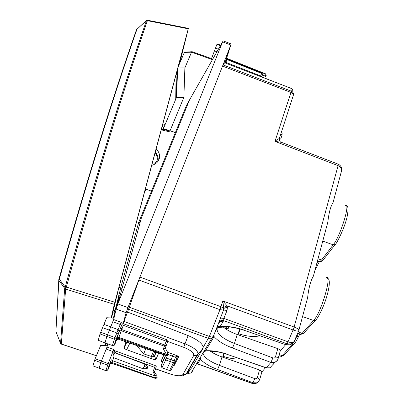 <?xml version="1.0" encoding="UTF-8"?>
<svg xmlns="http://www.w3.org/2000/svg" width="404" height="404" viewBox="0 0 404 404"><rect width="100%" height="100%" fill="white"/><g stroke="black" fill="none" stroke-linecap="round" stroke-linejoin="round"><path stroke-width="0.61" d="M224.205 353.419L223.281 356.373C229.694 358.444 235.355 359.287 240.264 358.898M240.097 329.028L238.623 333.805C247.258 336.532 254.363 337.178 259.949 335.749M145.738 348.642L143.733 353.879L136.658 345.506M153.262 355.469L152.939 356.065L151.354 356.464L143.733 353.879M210.009 350.95C213.12 353.232 217.12 355.227 222.008 356.939L222.725 357.192L223.281 356.373M223.867 353.323L222.66 357.166M222.998 326.745C226.341 329.74 231.073 332.325 237.198 334.497L237.971 334.764L238.623 333.805M239.688 328.917L237.89 334.739M279.235 138.87L279.255 138.804C278.639 138.597 277.215 139.451 274.988 141.375L290.971 92.425L222.543 66.079L139.915 277.094L127.563 312.065M222.543 66.079L224.624 62.741M294.339 341.011L294.183 341.365C293.203 342.683 291.218 342.865 288.239 341.905L223.872 318.392L223.619 320.635C221.453 320.109 219.852 320.751 218.811 322.559L218.579 323.139M298.743 330.735L298.682 330.871C298.071 331.366 296.273 331.093 293.294 330.053L338.082 165.65L274.988 141.375L281.361 142.299L338.103 164.13L338.077 165.65C340.779 166.903 341.895 168.766 341.436 171.246C342.37 168.094 341.047 165.685 338.32 164.216M298.899 330.295L298.92 330.235C298.884 329.356 297.349 328.311 294.314 327.109M294.102 341.496L291.249 343.986L287.178 343.849L294.294 327.099L222.867 300.995L223.695 308.414L227.427 307.151L227.159 305.884L222.867 300.995L219.948 309.676L209.378 336.456L201.601 350.157M333.042 202.636L333.007 202.768C330.583 206.388 328.861 212.837 327.836 222.109L313.393 276.114C310.636 280.674 308.712 287.865 307.626 297.677L298.692 330.861M256.989 382.689L256.545 382.926M258.393 381.74L256.045 383.441L252.52 383.431M280.305 350.798L285.663 344.663M237.971 334.764L277.79 348.632C279.523 349.288 280.376 349.965 280.341 350.662L277.982 359.156L277.104 360.772L274.725 362.499L270.003 367.812L265.938 367.822M215.973 329.709L217.084 328.891C216.903 333.871 222.685 338.734 234.421 343.476L237.198 334.497M287.178 343.849L286.396 344.713L290.496 344.789L293.046 342.94M272.897 357.929L270.892 362.423L232.477 348.001L234.421 343.476L272.897 357.929C274.195 358.282 275.079 357.863 275.548 356.671C277.275 357.389 278.124 358.101 278.093 358.803M277.457 360.267L274.725 362.504L270.892 362.423L266.216 367.761L227.912 354.606C216.347 350.692 207.419 350.384 204.136 351.445L203.843 351.576M244.506 330.396L286.027 344.789M261.913 371.877L265.564 367.691M222.725 357.192L259.53 369.943L261.938 371.771L259.772 379.391L257.368 377.472C256.919 378.588 256.096 378.982 254.894 378.664L252.505 383.426L196.975 363.605M222.008 356.939L219.357 365.357C209.181 361.317 203.722 357.202 202.99 353M259.161 380.765L256.626 382.835L253.071 382.775L217.589 369.498C209.585 366.428 203.874 363.004 200.455 359.232L199.394 359.02M204.429 350.596L205.525 350.813L214.1 336.567L213.989 334.724M216.352 328.755L220.079 326.639L223.387 321.14L219.827 321.544L218.71 322.811M227.992 354.48C219.231 351.541 211.741 350.319 205.525 350.813L203.964 351.369M200.293 357.515L200.455 359.232L197.915 363.459L196.869 363.252M139.915 277.094L220.998 306.722L223.695 308.414L223.508 310.045L218.776 322.639M196.677 363.565L197.647 363.792L197.915 363.459M232.477 348.001C223.816 344.663 217.69 340.85 214.1 336.567L213.388 336.234M217.165 326.71L220.079 326.639C226.972 325.882 235.199 327.099 244.748 330.28M223.68 307.414L227.159 305.884L293.284 330.048M279.285 140.415L279.836 139.516M280.886 138.643L279.179 139.976M228.861 326.892L228.043 328.881L224.993 326.695M213.751 351.238L213.509 351.834L212.347 351.091M228.043 328.881L224.185 327.76M213.509 351.834L210.479 350.97M99.419 368.468L99.116 368.296L100.778 362.691L106.989 347.056L113.706 349.526L112.979 351.556L114.125 352.642L113.499 354.702C112.862 355.884 112.943 356.889 113.746 357.732L143.198 368.827L144.91 364.14L115.509 353.066C114.327 353.061 113.655 353.606 113.499 354.702M94.566 360.297L92.986 365.898L105.878 370.665L108.186 363.57L95.152 358.737L94.566 360.297L107.605 365.125L109.363 364.681L108.186 363.57L112.979 351.556L106.257 349.081M95.152 358.737L100.687 345.349L107.312 345.738M98.627 340.703L98.258 340.284L100.015 333.921L106.712 317.721L113.973 318.18M102.55 327.679L109.403 330.149L106.843 336.552L104.995 342.915L98.258 340.284M231.229 43.97L223.215 40.885L222.624 41.764L117.786 304.055L116.175 309.085L113.65 319.534L110.757 326.846L103.929 324.382M220.69 45.157L217.099 43.9L211.519 58.615M214.357 50.818L216.943 51.752M213.691 57.469L212.201 56.358M215.413 48.116L218.397 49.192M107.757 343.885L106.989 347.056M185.582 374.553L191.506 368.024L203.055 348.329C203.636 344.354 198.662 340.112 188.138 335.603L127.518 312.05L122.882 324.422L123.291 325.311L166.18 341.188L164.817 345.011L166.054 346.097L167.438 342.198L166.18 341.188L166.716 339.724L167.705 341.446L183.679 347.299L188.138 335.603M155.596 368.781L169.948 373.892C176.75 376.099 181.048 376.341 182.845 374.609L185.921 374.326L186.734 373.629L197.955 354.313C198.369 351.005 194.077 347.521 185.083 343.86L123.983 321.453M158.282 160.913L158.151 159.838M151.722 165.317C155.661 164.302 158.181 162.095 159.287 158.686C160.156 155.08 159.095 151.843 156.106 148.975M176.078 132.896L169.705 130.674L168.973 131.699C168.286 130.785 167.004 130.199 165.12 129.952L161.413 129.25M145.465 188.668L145.793 188.476L145.728 187.698M145.793 188.476L145.556 189.052L151.47 191.143L175.321 132.749M145.955 189.123L144.223 193.304M177.649 68.751L176.538 97.324L163.034 129.517M176.023 98.546L177.144 70.644M169.705 130.674L170.407 130.926M177.856 67.988L184.875 67.933L183.886 97.334L176.538 97.324M183.886 97.334L170.089 130.719M114.726 315.08L114.393 314.378L114.766 313.433M113.64 318.16L114.509 315.979M114.393 314.378L113.494 318.105M170.432 130.84L176.124 132.785M184.875 67.933L191.536 52.187L212.448 59.646M175.361 132.643L186.552 105.252L187.284 105.419M152.257 191.309L151.47 191.143L138.638 222.559L140.112 222.559M117.786 304.055L141.339 218.079L189.501 99.985L222.624 41.764M118.968 287.406L122.069 288.421M119.912 296.289L118.877 295.314L116.18 306.56M178.144 66.907L184.36 52.419L191.536 52.187M184.36 52.419L184.835 52.106L192.193 51.722L212.782 59.065M191.531 52.187L192.193 51.722M117.044 294.622L118.877 295.314M114.615 344.976L114.64 344.94C114.044 345.809 114.59 343.759 116.276 338.774L114.983 337.532L114.347 339.224L100.015 333.921M112.625 345.88L112.756 345.602M165.287 348.112L167.902 352.833L166.408 354.409L118.877 337.396L121.983 328.922L120.645 327.851L119.124 331.654L118.145 329.659L110.757 326.846L109.403 330.149L116.806 332.967L114.983 337.532L100.652 332.214M168.069 354.263L167.599 354.924L166.089 355.166L118.63 338.178L118.877 337.396L117.115 337.517L119.508 330.846L121.276 330.74L164.398 346.188L163.362 348.92L165.236 348.238L166.054 346.097L164.398 346.188L164.817 345.011L121.725 329.573L120.387 328.508L121.478 325.69L120.225 324.478L121.018 322.256L122.266 323.71L121.927 324.614L122.266 323.71L122.882 324.422M119.124 331.654L116.276 338.774L114.347 339.224L112.413 345.521L104.995 342.915M173.336 365.681L173.972 365.903L173.367 365.615M171.286 369.67L170.968 370.296L169.599 370.508L171.038 370.236M167.569 352.227L173.149 354.242L171.134 359.797L174.265 360.939L175.508 356.909L176.775 356.333L178.881 356.389L173.972 365.903L173.457 365.438M167.377 355.343L166.423 358.05L171.134 359.797L170.422 361.656L173.528 362.787L174.265 360.939L175.472 361.792L174.836 362.656L173.528 362.787L169.619 370.478L166.539 369.473L169.604 370.513M162.272 361.681L161.009 361.292C161.842 360.984 162.282 361.322 162.337 362.307L161.085 365.852L162.004 367.751L165.711 359.913L170.422 361.656L166.574 369.443L161.969 367.776M176.528 358.106L177.078 357.318L178.881 356.389L173.149 354.242M139.617 277.866L127.967 307.611L126.134 312.716L122.897 324.427M222.71 41.9L230.795 45.016L222.735 65.594M230.795 45.016L224.977 62.878M156.191 352.248L154.495 356.237L151.01 357.303L151.717 358.747L126.659 349.702C124.977 349.036 124.134 348.399 124.129 347.788L125.947 341.809M158.686 353.111L155.989 359.302C155.212 359.691 153.788 359.51 151.717 358.747M167.912 354.576L167.418 355.313L165.877 355.591M167.993 352.98L167.418 355.313M167.69 341.496L166.079 346.021M157.247 377.185L156.712 377.856L157.05 375.76L156.096 376.26L155.267 378.331M156.712 377.856L155.429 378.008L111.948 362.484L113.746 357.732M113.706 349.526L114.867 350.743L115.534 352.98L154.631 367.332L155.792 368.216L154.368 372.22L156.328 366.751L155.277 365.58L152.929 372.079L154.363 372.215L157.015 375.715M157.121 377.437L156.666 378.104L155.277 378.336L111.726 363.292L110.06 363.817M262.211 77.063L264.777 76.932M262.312 75.154L265.357 76.053L265.095 76.694L265.933 76.068M265.463 73.796L265.928 74.826L265.357 76.053L266.191 75.452M260.56 76.391L261.615 73.392L227.013 59.57L227.184 59.13L261.772 72.947L262.514 74.583L261.615 73.392L261.812 72.7L262.58 74.275M106.106 370.816L107.944 369.958L109.949 364.706M114.125 352.642L114.776 351.036M143.198 368.827L147.197 368.509L147.48 367.741L147.738 367.019L144.91 364.14M109.863 364.13L110.08 363.322L111.948 362.484L111.726 363.292M110.08 363.322L111.353 359.792L112.585 360.721L156.096 376.26L152.929 372.079M118.327 333.638L116.812 332.972L120.225 324.478L112.847 321.756M121.478 325.69L122.22 323.887M163.362 348.92L166.408 354.409L165.908 355.555L118.362 339.143L118.63 338.178L116.589 339.072L116.332 340.037L118.362 339.188M225.195 62.479L225.846 62.362L260.706 75.942L261.62 76.836M261.812 72.7L265.468 73.796L227.543 58.646M226.306 59.095L227.013 59.57L226.841 60.004L226.159 59.555M118.12 302.833L114.383 312.181L113.842 312.403L115.064 313.671M114.383 312.181L115.423 312.191M118.963 295.344L117.62 300.566M116.231 306.353L118.569 297.925M118.68 297.94L117.236 303.919M161.544 128.755L162.236 128.841L162.741 129.462M176.972 74.922L176.109 74.498M184.709 42.445L117.524 292.784L111.544 318.029M105.666 343.153L105.393 344.319L105.722 343.173M184.734 42.45L180.088 61.12M146.697 20.306L136.956 29.26C113.347 96.399 87.466 179.699 59.312 279.159L65.089 286.961L64.685 288.33L65.796 289.118L66.367 287.027L65.241 286.951C94.814 179.831 121.887 91.067 146.465 20.66L146.511 20.397M60.509 343.289L61.352 344.072L65.64 289.128L65.089 286.961L65.796 289.118L114.317 304.358L111.145 317.999M61.499 344.198L61.039 343.961M147.511 20.225L146.465 20.66L147.404 20.665L147.526 20.23L188.37 28.371M55.974 331.684L60.555 343.395L64.685 288.33L58.918 280.517L58.822 279.447L55.939 330.942M146.228 20.589L136.491 29.694C112.868 96.814 86.981 180.068 58.822 279.447L59.312 279.159L58.918 280.517L55.909 331.467L60.544 343.385L61.474 344.152L96.394 355.722M104.727 345.587L105.323 343.031M105.151 345.612L105.797 343.198M180.224 61.181L188.269 28.805L114.317 304.358M136.865 29.123L136.471 29.77C112.862 96.859 86.986 180.068 58.843 279.396M153.485 351.313L151.354 356.464M294.304 343.814L293.395 344.698L291.92 344.723L282.128 355.661L279.245 354.646M291.92 344.723C293.294 343.163 294.9 340.405 296.743 336.436L296.359 336.3M298.521 333.467L296.743 336.436L298.753 336.199M299.394 333.775L300.394 334.573L302.111 333.34L298.218 331.967M316.191 319.508L315.211 320.463L313.62 320.483L302.111 333.34L303.641 333.315L304.666 332.179M325.932 277.891C332.881 272.543 321.488 312.469 313.62 320.483L302.571 316.584M299.667 334.28L298.778 336.052M284.517 354.566L283.552 355.636L282.128 355.661L281.255 356.444L278.967 355.641M280.007 356.005L281.255 356.444L283.552 355.636L293.395 344.698C293.986 344.385 294.986 343.082 296.395 340.789L299.697 334.32M323.887 259.11L323.306 259.858L321.513 260.035L333.219 244.814L322.751 241.117M335.643 243.95L335.083 244.637C335.219 246.081 344.622 228.795 347.162 216.499C349.319 204.429 346.955 206.686 345.056 205.56C351.167 200.894 340.794 235.633 333.219 244.814L335.083 244.637L323.306 259.858C322.523 260.918 321.367 261.534 319.842 261.716L321.513 260.035L318.024 258.802M316.938 262.853L318.099 261.363M317.776 264.807L316.357 265.034M318.534 261.454L319.413 261.565M223.387 321.14L223.619 320.635L287.158 343.839L288.234 341.9M277.79 348.632L275.548 356.671M217.589 369.498L219.357 365.357L254.894 378.664M259.53 369.943L257.368 377.472M273.21 364.373L272.862 364.6M227.811 354.571L266.115 367.882L269.958 367.827M259.676 379.568L258.605 381.487L256.106 383.421M280.32 141.834L279.295 140.451L279.255 138.809L293.314 95.389C293.496 94.177 292.713 93.193 290.971 92.425L291.304 91.193L290.764 88.208L224.604 62.736M292.855 91.476C292.865 89.93 292.168 88.845 290.764 88.208L290.723 88.193M293.284 95.495L293.461 94.561C293.471 92.971 292.754 91.844 291.304 91.193L223.038 64.908M293.461 94.561L293.339 95.293M187.9 373.281L187.234 373.044M187.102 372.998L186.759 372.877M129.058 307.151L209.378 336.456C211.433 337.128 212.751 337.103 213.327 336.381L211.898 338.092L208.489 338.406L128.371 309.176M138.809 280.033L219.948 309.676L227.043 310.413L227.427 307.151M190.274 369.468L188.017 373.321L191.031 373.018L192.375 371.291L191.213 372.71M213.322 336.401L211.898 338.092L191.031 373.018L187.956 373.417L187.158 373.129M227.043 310.413L223.872 318.392L220.337 318.049M280.952 133.578L281.997 135.199M216.842 44.44L220.377 45.713M260.742 76.492L274.811 82.068M182.845 374.609L193.667 355.591L196.96 355.298L202.909 348.627M169.948 373.892L172.301 374.75C178.967 375.983 182.457 376.281 182.775 375.654L185.921 374.326L196.96 355.298L203.061 348.324M193.667 355.591C194.273 353.015 190.941 350.253 183.679 347.299M155.56 368.872L169.862 373.968M161.252 129.851L168.973 131.699M163.095 129.376L163.13 129.371C165.786 129.123 167.907 129.729 169.488 131.199M189.375 100.293L186.552 105.252M120.629 288.032L138.638 222.559M118.837 295.299L120.751 288.067M114.569 313.272L113.398 318.145M229.083 50.662L226.801 57.595L229.088 50.657M113.65 319.534L121.018 322.256M109.974 364.635L107.944 369.953C107.373 370.892 107.848 369.135 109.363 364.681L111.353 359.792M167.968 354.49L175.346 357.192L176.513 358.146M175.477 361.767L177.078 357.318L176.336 358.782M175.306 357.318L176.508 358.171L175.472 361.792L174.836 362.656M163.928 354.919L161.009 361.292L162.327 361.767M165.63 355.51L161.075 365.883L161.984 367.786L166.554 369.478M162.292 361.706L161.332 361.363C161.721 361.221 162.06 361.54 162.337 362.312L165.519 355.469M165.711 359.913L164.761 357.964L166.423 358.05L165.711 359.913M116.175 309.085L126.134 312.716M117.993 303.975L127.967 307.611M124.129 347.788L126.896 342.137M126.659 349.702L129.846 343.153M154.495 356.237L155.596 352.046M154.49 356.247L155.989 359.302M151.01 357.303L151.242 356.429M166.054 346.087L165.256 348.187M167.69 341.491L167.438 342.198M123.18 323.649L166.716 339.724M114.867 350.743L155.277 365.58M262.499 74.624L261.701 76.866L262.499 74.624M114.781 350.995L114.478 351.798M114.64 344.94L116.706 339.537L114.64 344.94C114.282 344.455 114.837 345.289 112.413 345.521M116.332 340.037L116.61 339.582L116.307 340.148L118.347 339.183L165.887 355.596L167.529 355.212M117.115 337.517L116.589 339.072M120.387 328.508L119.508 330.846M121.983 328.922L123.291 325.311M225.922 63.241L226.038 62.948M226.755 57.732L227.538 58.641L227.184 59.13L226.503 58.499M226.841 60.004L225.846 62.362M147.48 367.741L144.147 366.246M179.29 64.231L178.886 64.14M157.888 161.489L157.085 160.646L154.242 164.443M155.121 152.646C157.035 155.267 157.691 157.934 157.085 160.646M118.367 297.642L119.508 297.768M118.337 297.763L119.473 297.889M180.346 61.772L179.613 61.443M162.337 125.806L165.564 123.478M175.735 99.227L176.068 74.649M162.832 129.477L163.342 127.437L164.569 125.861M161.519 128.866L162.236 128.841M161.64 128.411L162.792 129.472L163.342 127.437L162.201 126.311M176.417 73.341L177.023 73.629M114.605 313.302L114.201 314.817M60.898 343.854L96.384 355.757M114.862 302.253L66.367 287.027C95.869 179.871 122.882 91.087 147.404 20.665L188.269 28.805M154.752 351.753L152.939 356.065M327.649 278.406C328.8 278.553 330.891 281.219 327.351 294.435C324.069 306.964 316.761 320.367 315.211 320.463L303.641 333.315L300.99 334.335L297.697 333.179M319.842 261.716L317.468 260.883M319.241 261.933L314.923 270.397M298.687 330.871L294.198 341.345C294.622 341.516 293.647 342.39 291.249 343.986M333.007 202.768L341.441 171.246M256.045 383.441L252.424 383.527L196.647 363.62M219.433 321.64L219.029 322.892M291.198 344.001L290.501 344.784M217.009 327.099L218.337 327.513L227.093 326.76C232.603 327.109 238.451 328.341 244.642 330.447L286.259 344.87L290.461 344.799M187.047 373.089L186.709 372.968M219.816 321.549L218.786 322.614L213.327 336.381M217.963 324.69L219.827 321.544M280.886 138.673L282.043 135.077L282.113 133.295M274.831 81.977L276.498 82.714M173.356 365.64L173.695 365.756L173.417 365.514M174.912 362.605L170.968 370.296M162.327 362.343L161.085 365.852M111.176 363.241L112.085 363.57M155.792 368.216L156.328 366.751M156.823 377.775L155.267 378.366L111.721 363.327M262.595 77.215L264.948 76.912L265.893 76.174M265.882 76.205L266.145 75.563L265.574 73.861M110.009 363.938L109.843 364.216C109.691 363.807 110.317 363.509 111.716 363.322M119.094 299.283L113.857 312.363M107.181 345.728L107.52 344.875M155.308 151.949C157.893 155.565 158.762 158.732 157.913 161.454M118.306 297.879L119.443 298M180.543 61.322L179.74 60.964"/></g></svg>
